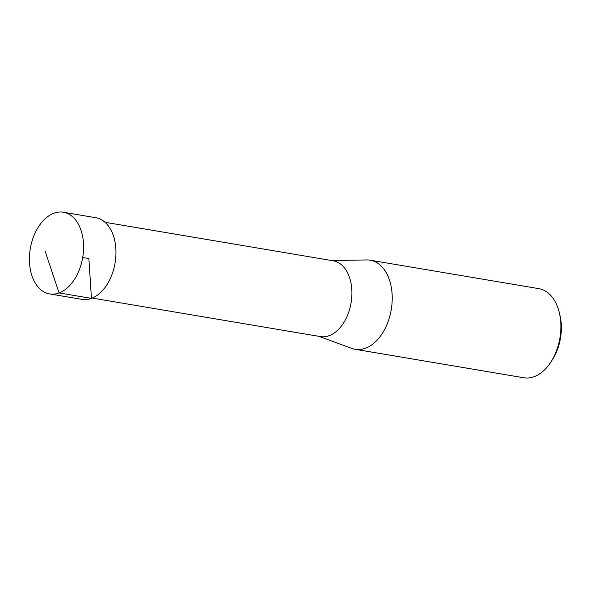 <?xml version="1.0" encoding="UTF-8"?>
<svg xmlns="http://www.w3.org/2000/svg" width="590" height="590" viewBox="0 0 590 590"><rect width="100%" height="100%" fill="white"/><g stroke="black" fill="none" stroke-linecap="round" stroke-linejoin="round"><path stroke-width="0.89" d="M318.947 336.337L351.802 348.41A45.187 28.984 -80.4 0 0 355.158 349.302L523.817 377.762A45.187 28.984 -80.4 0 0 534.142 376.685A45.187 28.984 -80.4 0 0 551.104 361.685A45.187 28.984 -80.4 0 0 559.35 312.803A45.187 28.984 -80.4 0 0 538.854 288.658L370.195 260.19A45.187 28.984 -80.4 0 0 366.737 259.939L331.735 260.559M355.158 349.302A45.187 28.984 -80.4 0 0 365.49 348.225A45.187 28.984 -80.4 0 0 392.129 301.682A45.187 28.984 -80.4 0 0 370.195 260.19M105.035 222.297L333.188 260.802A38.424 24.647 99.6 0 1 351.839 296.084A38.424 24.647 99.6 0 1 329.183 335.666A38.424 24.647 99.6 0 1 320.4 336.58L92.246 298.075M551.104 361.685L552.616 359.295A40.437 25.938 -80.4 0 0 559.999 315.554L559.35 312.803M53.919 213.219A41.418 26.565 99.6 0 1 63.395 212.238A41.418 26.565 99.6 0 1 82.696 257.498A41.418 26.565 99.6 0 1 49.612 293.916A41.418 26.565 99.6 0 1 29.5 255.89A41.418 26.565 99.6 0 1 53.919 213.219M49.612 293.916L81.988 299.373A41.411 26.565 -80.4 0 0 115.065 262.956A41.411 26.565 -80.4 0 0 95.772 217.71L63.395 212.238M82.696 257.498L88.876 258.538L91.45 298.385L59.074 292.928L45.098 251.148"/></g></svg>
